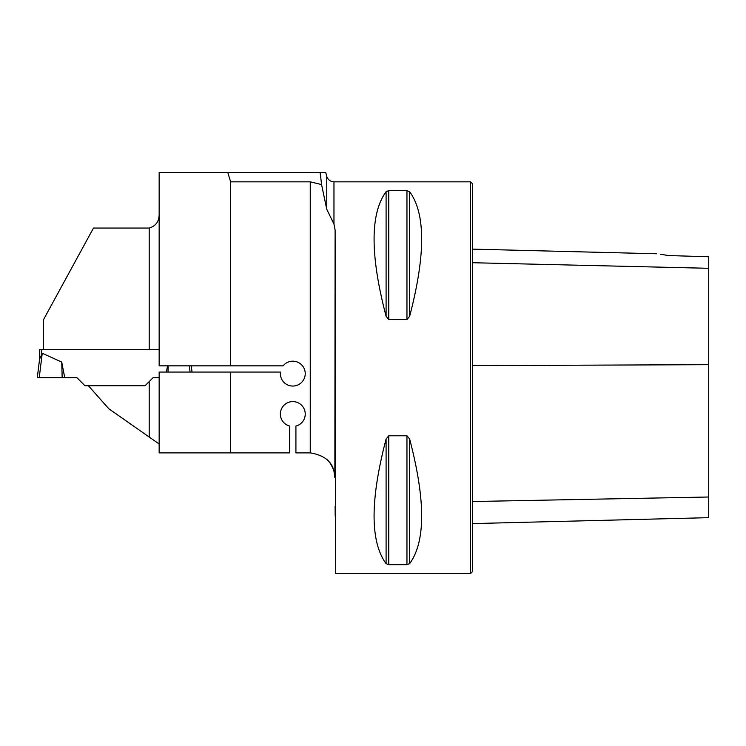 <?xml version="1.0" encoding="UTF-8"?>
<svg xmlns="http://www.w3.org/2000/svg" width="746" height="746" viewBox="0 0 746 746"><rect width="100%" height="100%" fill="white"/><g stroke="black" fill="none" stroke-linecap="round" stroke-linejoin="round"><path stroke-width="1.12" d="M320.155 172.512L325.741 172.512L326.757 176.308L326.757 209.272L321.573 184.57L320.155 172.512L159.15 172.512L159.15 365.848L230.635 365.848L230.635 181.838L227.81 172.512M43.52 349.715L43.52 319.642L93.474 228.052L149.2 228.052C155.989 226.019 159.308 221.226 159.15 213.664M230.635 452.887L159.15 452.887L159.15 372.067L230.635 372.067L230.635 452.887L289.7 452.887L289.7 426.069A12.43 12.43 0 0 1 282.594 406.934A12.43 12.43 0 0 1 303.016 406.934A12.43 12.43 0 0 1 295.91 426.069L295.91 452.887L310 452.887A24.87 24.87 0 0 1 310.252 452.887L310.252 181.838L230.635 181.838M230.635 372.067L280.468 372.067A12.43 12.43 0 0 0 295.453 385.766A12.43 12.43 0 0 0 303.37 367.069A12.43 12.43 0 0 0 283.098 365.848L230.635 365.848M326.757 209.272L333.966 224.098L333.966 181.838L470.605 181.838L470.605 573.487L335.7 573.487L335.113 230.141L333.966 224.098M335.113 230.141L334.861 477.533C334.488 463.686 326.282 455.461 310.252 452.887M310.252 181.838L321.573 184.57M88.392 385.719L108.795 408.743L149.2 437.044L149.2 381.579L145.06 385.719L84.951 385.719L76.903 377.663L64.734 377.663L61.732 362.071L42.242 353.24L39.575 359.134L37.3 377.663L39.249 377.663L42.242 353.24M159.15 377.663L153.117 377.663L149.2 381.579M159.14 444.001L149.2 437.044M326.757 459.387C329.378 461.317 331.774 465.234 333.966 471.127L334.861 477.533M388.778 319.54L386.092 316.304C370.081 255.16 370.081 213.626 386.092 191.694L388.778 190.659L406.952 190.659L409.647 191.694C425.649 213.626 425.649 255.16 409.647 316.304L406.952 319.54L388.778 319.54L388.778 190.659M406.952 435.785L409.647 439.021C425.649 500.165 425.649 541.699 409.647 563.631L406.952 564.666L388.778 564.666L386.092 563.631C370.081 541.699 370.081 500.165 386.092 439.021L388.778 435.785L406.952 435.785L406.952 564.666M335.113 506.441L335.196 516.129M39.473 359.945L39.473 349.715L159.15 349.715L149.2 349.715L149.2 228.052M660.564 254.283L668.602 255.561C653.552 253.239 653.552 253.239 668.602 255.561L708.7 256.755L708.7 268.299L472.47 262.723M470.605 181.838L472.47 183.702L472.47 571.622L470.605 573.487M472.47 523.599L708.7 517.668L708.7 268.299M153.117 377.663L145.06 385.719M166.358 372.067L167.552 365.848M39.249 377.663L64.734 377.663M61.732 362.071L62.17 377.663L37.3 377.663L62.17 377.663M192.03 372.067L191.265 365.848M190.081 372.067L189.316 365.848M168.176 365.848L168.009 372.067M708.7 364.682L472.47 365.615M708.7 497.004L472.47 501.536M409.647 316.304L409.647 191.694M406.952 319.54L406.952 190.659M386.092 316.304L386.092 191.694M386.092 563.631L386.092 439.021M388.778 564.666L388.778 435.785M409.647 563.631L409.647 439.021M41.338 349.715L41.338 354.462M656.601 253.761L472.47 249.127M333.966 181.838C330.319 181.614 327.914 179.777 326.757 176.308"/></g></svg>
